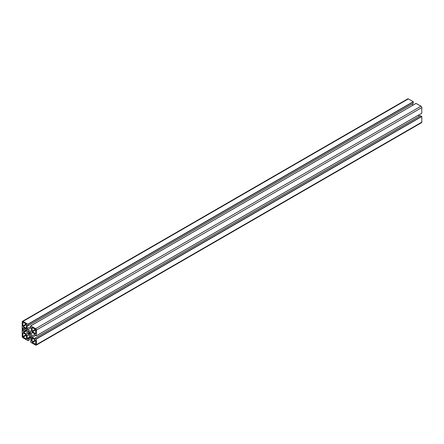 <?xml version="1.0" encoding="UTF-8"?>
<svg xmlns="http://www.w3.org/2000/svg" width="444" height="444" viewBox="0 0 444 444"><rect width="100%" height="100%" fill="white"/><g stroke="black" fill="none" stroke-linecap="round" stroke-linejoin="round"><path stroke-width="0.67" d="M32.412 331.823L32.096 331.274L32.184 327.533L35.476 329.326L35.792 329.87L35.698 333.616L32.412 331.823L35.792 329.87M23.465 328.321L23.715 327.533L26.401 329.087L27.034 330.181L27.034 333.683L26.401 334.049L23.715 332.501L23.465 331.424L22.444 330.552A1.116 0.644 -120 0 0 22.672 330.042L22.672 328.788A1.116 0.644 -120 0 0 22.444 328.011L22.294 327.644L23.465 328.321M25.785 328.732L22.294 330.747M35.792 340.565L35.698 344.311L32.412 342.518L32.096 341.969L32.184 338.228L35.476 340.015L35.792 340.565L32.412 342.518M22.833 336.624L22.927 332.878L26.213 334.671L26.529 335.22L26.44 338.961L23.149 337.174L22.833 336.624L26.213 334.671M28.372 334.304L27.928 333.688L28.25 333.239A1.676 0.966 60 0 1 28.25 332.029L27.928 331.207L28.372 331.107L28.788 331.718A1.676 0.966 60 0 1 29.837 332.323L30.386 332.267L30.697 332.961L28.372 334.304M28.788 334.171L30.375 333.255A1.676 0.966 60 0 1 30.375 334.465L30.697 335.287L30.253 335.392L29.837 334.776A1.676 0.966 60 0 1 28.788 334.171L30.375 333.255M29.948 332.367L28.233 333.355M28.238 331.03L27.928 331.207L28.238 331.03M22.833 325.929L22.927 322.183L26.213 323.976L26.529 324.525L26.44 328.271L23.149 326.479L22.833 325.929L26.213 323.976M31.463 331.13L30.83 331.496L27.794 329.742L27.162 328.649L27.162 325.546L27.922 325.824L27.872 324.203L22.988 321.384A1.116 0.644 -120 0 0 22.433 321.328A1.116 0.644 -120 0 0 22.2 321.839L22.2 336.441A1.116 0.644 -120 0 0 22.988 337.812L27.939 340.637L27.966 339.222L27.162 338.467L27.162 335.364L27.794 334.998L30.83 336.752L31.463 337.845L31.463 340.948L30.703 340.676L30.753 342.291L35.637 345.11A1.116 0.644 -120 0 0 36.192 345.166A1.116 0.644 -120 0 0 36.425 344.655L36.33 338.85L35.048 338.161L34.91 338.961L32.218 337.407L31.591 336.313L31.591 332.811L32.218 332.445L34.91 333.993L35.159 335.07L36.397 335.753L36.425 330.053A1.116 0.644 -120 0 0 35.637 328.688L30.68 325.857L30.653 327.272L31.463 328.027L31.463 331.13M416.034 103.424L421.012 106.188A1.116 0.644 60 0 1 421.8 107.559L421.772 113.259L36.425 335.692L421.8 113.198M32.218 332.445L31.591 332.811M35.004 334.343L31.591 336.313M35.714 335.392L32.218 337.407M418.254 115.29L419.663 116.106M420.379 115.773L421.8 116.517L421.8 122.161A1.116 0.644 60 0 1 421.567 122.672L36.192 345.166M27.794 334.998L27.162 335.364M22.433 321.328L407.808 98.834A1.116 0.644 60 0 1 408.363 98.89L413.247 101.709L413.297 103.324L27.966 325.718L413.347 103.224M412.537 103.768L412.537 105.395M30.653 326.634L27.162 328.649M31.208 327.772L27.794 329.742M35.476 329.326L32.096 331.274M35.792 333.411L35.476 333.594M32.412 327.555L32.096 327.739M24.27 327.855L23.621 328.227L24.27 327.855M23.477 328.327L22.672 328.788M25.364 328.488L22.672 330.042M25.691 328.677L22.444 330.552L25.691 328.677M26.679 329.565L23.465 331.424M26.84 329.842L23.621 331.696M27.034 330.364L23.621 332.334M27.034 330.586L23.715 332.501M32.412 338.25L32.096 338.428M35.476 340.015L32.096 341.969M35.792 344.106L35.476 344.289M23.149 332.9L22.833 333.083M26.529 335.22L23.149 337.174M26.529 338.761L26.213 338.939M30.697 332.811L28.238 334.227M30.375 334.465L29.837 334.776M30.392 334.604L29.948 334.859M30.697 335.131L30.253 335.392M28.372 331.107L27.928 331.363M28.677 331.635L28.233 331.89M28.788 331.718L28.25 332.029M29.837 332.323L28.25 333.239M30.386 332.267L27.928 333.688M23.149 322.205L22.833 322.388M26.529 324.525L23.149 326.479M26.529 328.066L26.213 328.249M416.128 103.369L30.753 325.863M421.012 106.188L35.637 328.688M421.8 107.559L36.425 330.053M420.535 115.679L35.159 338.173M421.706 116.356L36.33 338.85M421.8 116.517L36.425 339.016M421.8 122.161L36.425 344.655M31.463 340.309L30.814 340.687M30.481 336.552L27.162 338.467M30.669 336.657L27.256 338.633M31.025 337.096L27.811 338.95M31.185 337.368L27.966 339.222M31.463 338.556L27.966 340.576L31.463 338.556M408.363 98.89L22.988 321.384M413.247 101.709L27.872 324.203M413.347 101.876L27.966 324.37M24.337 327.894L23.576 328.332M30.392 333.139L28.677 334.132M416.061 103.363L30.68 325.857M421.772 113.259L36.397 335.753M420.424 115.668L35.048 338.161M31.463 340.232L30.703 340.676M31.463 338.606L27.939 340.637M413.297 103.324L27.922 325.824"/></g></svg>
